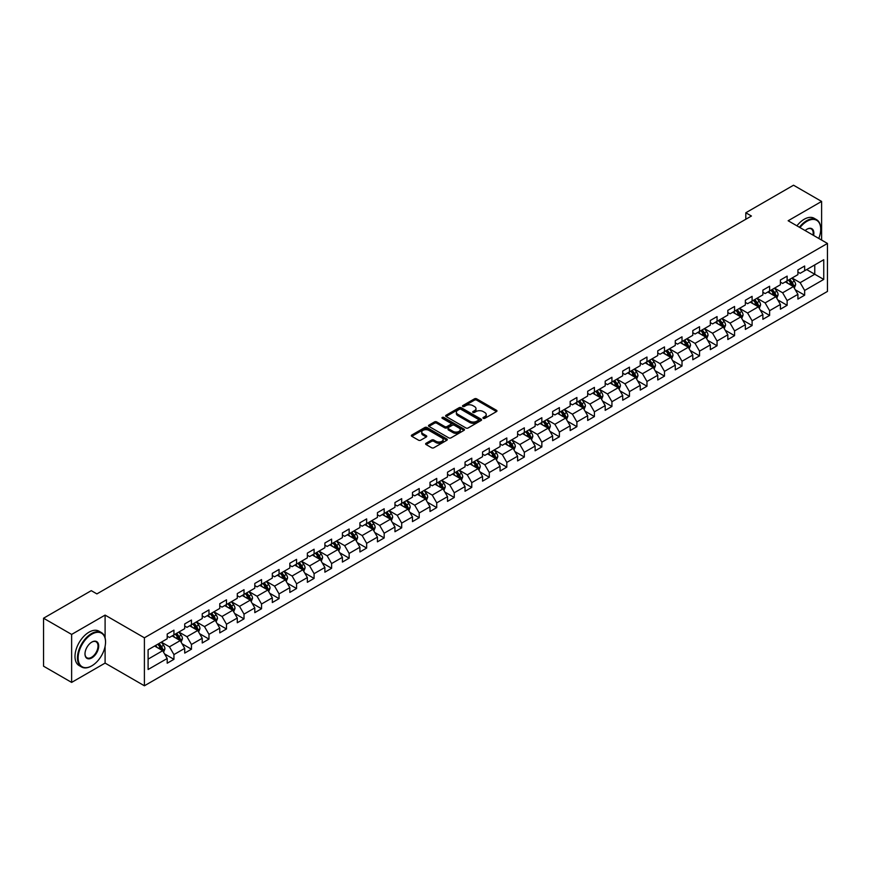 <?xml version="1.0" encoding="UTF-8"?>
<svg xmlns="http://www.w3.org/2000/svg" width="871" height="871" viewBox="0 0 871 871"><rect width="100%" height="100%" fill="white"/><g stroke="black" fill="none" stroke-linecap="round" stroke-linejoin="round"><path stroke-width="1.31" d="M483.263 418.341A1.089 0.631 0 0 0 484.809 418.341L496.514 411.569A1.557 0.904 0 0 0 496.971 410.938A1.557 0.904 0 0 0 496.514 410.295L476.677 398.842A1.557 0.904 0 0 0 474.466 398.842L462.762 405.603A1.089 0.631 0 0 0 464.297 406.496L465.822 405.625A4.986 2.885 0 0 1 472.877 405.625L474.521 406.583A4.986 2.885 0 0 1 475.991 408.619A4.986 2.885 0 0 1 474.521 410.655L473.007 411.526A1.089 0.631 0 0 0 474.553 412.419L476.067 411.537A4.986 2.885 0 0 1 483.122 411.537L484.777 412.495A4.986 2.885 0 0 1 486.236 414.531A4.986 2.885 0 0 1 484.777 416.567L483.263 417.449A1.089 0.631 0 0 0 483.263 418.341L483.263 417.449M426.071 443.274A1.557 0.904 0 0 0 425.625 443.905A1.557 0.904 0 0 0 426.071 444.537L431.646 447.759A1.557 0.904 0 0 0 433.845 447.759L446.856 440.247A1.557 0.904 0 0 0 447.313 439.605A1.557 0.904 0 0 0 446.856 438.973L427.019 427.519A1.557 0.904 0 0 0 424.808 427.519L411.798 435.032A1.557 0.904 0 0 0 411.341 435.663A1.557 0.904 0 0 0 411.798 436.295L418.526 440.182A1.557 0.904 0 0 0 420.726 440.182L426.3 436.97A1.557 0.904 0 0 0 426.757 436.327A1.557 0.904 0 0 0 426.3 435.696L422.958 433.769A4.17 2.406 0 0 1 421.738 432.07A4.17 2.406 0 0 1 424.319 429.839A4.17 2.406 0 0 1 428.859 430.361L441.924 437.906A4.17 2.406 0 0 1 443.143 439.605A4.17 2.406 0 0 1 440.574 441.837A4.17 2.406 0 0 1 436.023 441.314L433.845 440.051A1.557 0.904 0 0 0 431.646 440.051L426.071 443.274L426.071 444.537L431.646 441.347L431.646 440.051M105.097 615.1L71.629 634.426L43.55 618.214L43.55 666.195L71.629 682.407L105.097 663.092L144.401 685.782L144.401 637.801L105.097 615.1L105.097 637.877M821.614 240.069L821.614 201.43L788.146 220.755L827.45 243.445L144.401 637.801M821.614 201.43L793.535 185.218L745.805 212.774L745.805 219.263M43.55 618.214L91.281 590.658L96.899 593.902L751.423 216.019L745.805 212.774M465.931 427.966A1.557 0.904 0 0 0 468.13 427.966L481.14 420.453A1.557 0.904 0 0 0 481.598 419.811A1.557 0.904 0 0 0 481.14 419.18L461.292 407.726A1.557 0.904 0 0 0 459.093 407.726L446.083 415.238A1.557 0.904 0 0 0 445.625 415.87A1.557 0.904 0 0 0 446.083 416.501L465.931 427.966M442.718 418.57A1.089 0.631 0 0 1 443.829 418.722L443.829 417.427L464.003 429.076A1.557 0.904 0 0 1 464.45 429.708A1.557 0.904 0 0 1 464.003 430.35L450.993 437.863A1.557 0.904 0 0 1 448.783 437.863L428.946 426.398L434.509 423.208L434.509 421.912L428.946 425.135A1.557 0.904 0 0 0 428.488 425.767A1.557 0.904 0 0 0 428.946 426.398L428.946 425.135M434.509 423.208A1.557 0.904 0 0 1 436.719 423.208L436.719 421.912A1.557 0.904 0 0 0 434.509 421.912M436.719 421.912L444.765 426.561A1.557 0.904 0 0 0 446.965 426.561L450.655 424.427A1.557 0.904 0 0 0 451.113 423.796A1.557 0.904 0 0 0 450.655 423.154L442.283 418.32A1.089 0.631 0 0 1 443.829 417.427M144.401 685.782L827.45 291.426L827.45 243.445M164.565 653.914L173.939 659.325L173.939 654.589L184.717 648.372L184.717 653.098L191.457 649.211L191.457 644.475L202.235 638.258L202.235 642.983L208.975 639.096L208.975 634.36L219.764 628.143L219.764 632.869L226.493 628.982L226.493 624.246L237.282 618.029L237.282 622.754L244.022 618.867L244.022 614.131L254.8 607.904L254.8 612.64L261.54 608.753L261.54 604.017L272.318 597.789L272.318 602.525L279.058 598.638L279.058 593.902L289.836 587.675L289.836 592.411L296.575 588.524L296.575 583.788L307.354 577.56L307.354 582.296L314.093 578.409L314.093 573.673L324.883 567.446L324.883 572.182L331.611 568.295L331.611 563.559L342.401 557.331L342.401 562.067L349.14 558.18L349.14 553.444L359.919 547.217L359.919 551.953L366.658 548.066L366.658 543.33L377.437 537.102L377.437 541.838L384.176 537.951L384.176 533.215L394.955 526.988L394.955 531.724L401.694 527.837L401.694 523.101L412.473 516.873L412.473 521.609L419.212 517.712L419.212 512.986L430.002 506.759L430.002 511.495L436.73 507.597L436.73 502.872L447.52 496.644L447.52 501.38L454.259 497.483L454.259 492.757L465.038 486.53L465.038 491.266L471.777 487.368L471.777 482.643L482.556 476.415L482.556 481.151L489.295 477.254L489.295 472.528L500.074 466.301L500.074 471.037L506.813 467.139L506.813 462.414L517.592 456.186L517.592 460.922L524.331 457.025L524.331 452.289L535.121 446.072L535.121 450.797L541.849 446.91L541.849 442.174L552.639 435.957L552.639 440.682L559.378 436.796L559.378 432.06L570.157 425.843L570.157 430.568L576.896 426.681L576.896 421.945L587.675 415.728L587.675 420.453L594.414 416.567L594.414 411.831L605.193 405.614L605.193 410.339L611.932 406.452L611.932 401.716L622.711 395.499L622.711 400.225L629.45 396.338L629.45 391.602L640.239 385.374L640.239 390.11L646.968 386.223L646.968 381.487L657.757 375.259L657.757 379.996L664.497 376.109L664.497 371.373L675.275 365.145L675.275 369.881L682.015 365.994L682.015 361.258L692.793 355.03L692.793 359.767L699.533 355.88L699.533 351.144L710.311 344.916L710.311 349.652L717.051 345.765L717.051 341.029L727.829 334.802L727.829 339.538L734.569 335.651L734.569 330.915L745.358 324.687L745.358 329.423L752.098 325.536L752.098 320.8L762.876 314.573L762.876 319.309L769.616 315.422L769.616 310.686L780.394 304.458L780.394 309.194L787.134 305.307L787.134 300.571L797.912 294.344L797.912 299.08L804.652 295.182L804.652 290.457L823.748 279.428L823.748 259.721L814.755 264.904L814.755 274.245L823.748 279.428M173.939 659.325L167.199 663.212L167.199 658.487L148.103 669.505L148.103 649.799L167.199 638.77L167.199 634.034L173.939 630.147L173.939 634.883L184.717 628.655L184.717 623.919L191.457 620.032L191.457 624.768L202.235 618.541L202.235 613.805L208.975 609.918L208.975 614.654L219.764 608.426L219.764 603.69L226.493 599.803L226.493 604.539L237.282 598.312L237.282 593.576L244.022 589.689L244.022 594.425L254.8 588.197L254.8 583.461L261.54 579.574L261.54 584.31L272.318 578.083L272.318 573.347L279.058 569.46L279.058 574.196L289.836 567.968L289.836 563.232L296.575 559.345L296.575 564.081L307.354 557.854L307.354 553.118L314.093 549.231L314.093 553.967L324.883 547.739L324.883 543.003L331.611 539.116L331.611 543.842L342.401 537.625L342.401 532.889L349.14 529.002L349.14 533.727L359.919 527.51L359.919 522.774L366.658 518.887L366.658 523.613L377.437 517.396L377.437 512.66L384.176 508.773L384.176 513.498L394.955 507.281L394.955 502.545L401.694 498.658L401.694 503.384L412.473 497.167L412.473 492.431L419.212 488.544L419.212 493.269L430.002 487.052L430.002 482.316L436.73 478.419L436.73 483.155L447.52 476.927L447.52 472.202L454.259 468.304L454.259 473.04L465.038 466.812L465.038 462.087L471.777 458.19L471.777 462.926L482.556 456.698L482.556 451.973L489.295 448.075L489.295 452.811L500.074 446.583L500.074 441.858L506.813 437.961L506.813 442.697L517.592 436.469L517.592 431.744L524.331 427.846L524.331 432.582L535.121 426.355L535.121 421.629L541.849 417.732L541.849 422.468L552.639 416.24L552.639 411.504L559.378 407.617L559.378 412.353L570.157 406.126L570.157 401.389L576.896 397.503L576.896 402.239L587.675 396.011L587.675 391.275L594.414 387.388L594.414 392.124L605.193 385.897L605.193 381.16L611.932 377.274L611.932 382.01L622.711 375.782L622.711 371.046L629.45 367.159L629.45 371.895L640.239 365.668L640.239 360.932L646.968 357.045L646.968 361.781L657.757 355.553L657.757 350.817L664.497 346.93L664.497 351.666L675.275 345.439L675.275 340.703L682.015 336.816L682.015 341.552L692.793 335.324L692.793 330.588L699.533 326.701L699.533 331.437L710.311 325.21L710.311 320.474L717.051 316.587L717.051 321.312L727.829 315.095L727.829 310.359L734.569 306.472L734.569 311.197L745.358 304.981L745.358 300.245L752.098 296.358L752.098 301.083L762.876 294.866L762.876 290.13L769.616 286.243L769.616 290.968L780.394 284.752L780.394 280.016L787.134 276.129L787.134 280.854L797.912 274.637L797.912 269.901L804.652 266.014L804.652 270.739L823.748 259.721M172.142 635.917L180.232 640.588L169.442 646.815L161.364 642.145M167.199 636.178L169.442 637.474L173.939 634.883M169.442 646.815L173.939 654.589M180.232 640.588L184.717 648.372M189.66 625.803L197.75 630.473L186.96 636.701L178.882 632.03M184.717 626.064L186.96 627.36L191.457 624.768M186.96 636.701L191.457 644.475M197.75 630.473L202.235 638.258M207.178 615.688L215.268 620.359L204.489 626.587L196.4 621.916M202.235 615.949L204.489 617.245L208.975 614.654M204.489 626.587L208.975 634.36M215.268 620.359L219.764 628.143M224.696 605.574L232.786 610.244L222.007 616.472L213.918 611.801M219.764 605.835L222.007 607.131L226.493 604.539M222.007 616.472L226.493 624.246M232.786 610.244L237.282 618.029M242.225 595.459L250.304 600.13L239.525 606.358L231.436 601.687M237.282 595.72L239.525 597.016L244.022 594.425M239.525 606.358L244.022 614.131M250.304 600.13L254.8 607.904M259.743 585.345L267.822 590.015L257.043 596.232L248.954 591.572M254.8 585.606L257.043 586.902L261.54 584.31M257.043 596.232L261.54 604.017M267.822 590.015L272.318 597.789M277.261 575.23L285.35 579.901L274.561 586.118L266.482 581.458M272.318 575.491L274.561 576.787L279.058 574.196M274.561 586.118L279.058 593.902M285.35 579.901L289.836 587.675M294.779 565.116L302.868 569.786L292.09 576.003L284 571.343M289.836 565.377L292.09 566.673L296.575 564.081M292.09 576.003L296.575 583.788M302.868 569.786L307.354 577.56M312.297 555.001L320.386 559.672L309.608 565.889L301.518 561.229M307.354 555.263L309.608 556.558L314.093 553.967M309.608 565.889L314.093 573.673M320.386 559.672L324.883 567.446M329.815 544.887L337.904 549.557L327.126 555.774L319.036 551.114M324.883 545.148L327.126 546.444L331.611 543.842M327.126 555.774L331.611 563.559M337.904 549.557L342.401 557.331M347.344 534.772L355.422 539.443L344.644 545.66L336.554 540.989M342.401 535.034L344.644 536.329L349.14 533.727M344.644 545.66L349.14 553.444M355.422 539.443L359.919 547.217M364.862 524.658L372.94 529.318L362.162 535.545L354.072 530.875M359.919 524.919L362.162 526.215L366.658 523.613M362.162 535.545L366.658 543.33M372.94 529.318L377.437 537.102M382.38 514.543L390.469 519.203L379.68 525.431L371.601 520.76M377.437 514.794L379.68 516.1L384.176 513.498M379.68 525.431L384.176 533.215M390.469 519.203L394.955 526.988M399.898 504.429L407.987 509.089L397.209 515.316L389.119 510.646M394.955 504.679L397.209 505.986L401.694 503.384M397.209 515.316L401.694 523.101M407.987 509.089L412.473 516.873M417.416 494.314L425.505 498.974L414.727 505.202L406.637 500.531M412.473 494.565L414.727 495.86L419.212 493.269M414.727 505.202L419.212 512.986M425.505 498.974L430.002 506.759M434.934 484.2L443.023 488.86L432.245 495.087L424.155 490.417M430.002 484.45L432.245 485.746L436.73 483.155M432.245 495.087L436.73 502.872M443.023 488.86L447.52 496.644M452.463 474.074L460.541 478.745L449.763 484.973L441.673 480.302M447.52 474.336L449.763 475.631L454.259 473.04M449.763 484.973L454.259 492.757M460.541 478.745L465.038 486.53M469.981 463.96L478.059 468.631L467.281 474.858L459.191 470.188M465.038 464.221L467.281 465.517L471.777 462.926M467.281 474.858L471.777 482.643M478.059 468.631L482.556 476.415M487.499 453.845L495.588 458.516L484.799 464.744L476.72 460.073M482.556 454.107L484.799 455.402L489.295 452.811M484.799 464.744L489.295 472.528M495.588 458.516L500.074 466.301M505.017 443.731L513.106 448.402L502.327 454.629L494.238 449.959M500.074 443.992L502.327 445.288L506.813 442.697M502.327 454.629L506.813 462.414M513.106 448.402L517.592 456.186M522.535 433.616L530.624 438.287L519.845 444.515L511.756 439.844M517.592 433.878L519.845 435.173L524.331 432.582M519.845 444.515L524.331 452.289M530.624 438.287L535.121 446.072M540.053 423.502L548.142 428.173L537.363 434.4L529.274 429.73M535.121 423.763L537.363 425.059L541.849 422.468M537.363 434.4L541.849 442.174M548.142 428.173L552.639 435.957M557.582 413.387L565.66 418.058L554.881 424.286L546.792 419.615M552.639 413.649L554.881 414.944L559.378 412.353M554.881 424.286L559.378 432.06M565.66 418.058L570.157 425.843M575.1 403.273L583.178 407.944L572.399 414.171L564.321 409.501M570.157 403.534L572.399 404.83L576.896 402.239M572.399 414.171L576.896 421.945M583.178 407.944L587.675 415.728M592.618 393.159L600.707 397.829L589.917 404.057L581.839 399.386M587.675 393.42L589.917 394.715L594.414 392.124M589.917 404.057L594.414 411.831M600.707 397.829L605.193 405.614M610.135 383.044L618.225 387.715L607.446 393.942L599.357 389.272M605.193 383.305L607.446 384.601L611.932 382.01M607.446 393.942L611.932 401.716M618.225 387.715L622.711 395.499M627.653 372.93L635.743 377.6L624.964 383.828L616.875 379.157M622.711 373.191L624.964 374.486L629.45 371.895M624.964 383.828L629.45 391.602M635.743 377.6L640.239 385.374M645.171 362.815L653.261 367.486L642.482 373.703L634.393 369.043M640.239 363.076L642.482 364.372L646.968 361.781M642.482 373.703L646.968 381.487M653.261 367.486L657.757 375.259M662.7 352.701L670.779 357.371L660 363.588L651.911 358.928M657.757 352.962L660 354.257L664.497 351.666M660 363.588L664.497 371.373M670.779 357.371L675.275 365.145M680.218 342.586L688.297 347.257L677.518 353.474L669.44 348.814M675.275 342.847L677.518 344.143L682.015 341.552M677.518 353.474L682.015 361.258M688.297 347.257L692.793 355.03M697.736 332.472L705.826 337.142L695.036 343.359L686.958 338.699M692.793 332.733L695.036 334.029L699.533 331.437M695.036 343.359L699.533 351.144M705.826 337.142L710.311 344.916M715.254 322.357L723.344 327.028L712.565 333.245L704.476 328.585M710.311 322.618L712.565 323.914L717.051 321.312M712.565 333.245L717.051 341.029M723.344 327.028L727.829 334.802M732.772 312.243L740.862 316.913L730.083 323.13L721.994 318.459M727.829 312.504L730.083 313.8L734.569 311.197M730.083 323.13L734.569 330.915M740.862 316.913L745.358 324.687M750.29 302.128L758.38 306.799L747.601 313.016L739.512 308.345M745.358 302.389L747.601 303.685L752.098 301.083M747.601 313.016L752.098 320.8M758.38 306.799L762.876 314.573M767.819 292.014L775.898 296.673L765.119 302.901L757.03 298.23M762.876 292.264L765.119 293.571L769.616 290.968M765.119 302.901L769.616 310.686M775.898 296.673L780.394 304.458M785.337 281.899L793.416 286.559L782.637 292.787L774.559 288.116M780.394 282.15L782.637 283.456L787.134 280.854M782.637 292.787L787.134 300.571M793.416 286.559L797.912 294.344M806.677 269.575L814.755 274.245L800.155 282.672L792.077 278.001M797.912 272.035L800.155 273.331L804.652 270.739M800.155 282.672L804.652 290.457M71.629 634.426L71.629 682.407M148.103 659.129L162.703 650.702L154.624 646.032M162.703 650.702L167.199 658.487M795.277 289.771L804.652 295.182M777.759 299.885L787.134 305.307M760.231 310L769.616 315.422M742.713 320.114L752.098 325.536M725.195 330.229L734.569 335.651M707.677 340.343L717.051 345.765M690.159 350.458L699.533 355.88M672.641 360.583L682.015 365.994M655.112 370.698L664.497 376.109M637.594 380.812L646.968 386.223M620.076 390.927L629.45 396.338M602.558 401.041L611.932 406.452M585.04 411.156L594.414 416.567M567.522 421.27L576.896 426.681M549.993 431.385L559.378 436.796M532.475 441.499L541.849 446.91M514.957 451.614L524.331 457.025M497.439 461.728L506.813 467.139M479.921 471.842L489.295 477.254M462.392 481.957L471.777 487.368M444.874 492.071L454.259 497.483M427.356 502.186L436.73 507.597M409.838 512.3L419.212 517.712M392.32 522.415L401.694 527.837M374.802 532.529L384.176 537.951M357.273 542.644L366.658 548.066M339.755 552.758L349.14 558.18M322.237 562.873L331.611 568.295M304.719 572.987L314.093 578.409M287.201 583.113L296.575 588.524M269.683 593.227L279.058 598.638M252.155 603.342L261.54 608.753M234.637 613.456L244.022 618.867M217.119 623.571L226.493 628.982M199.601 633.685L208.975 639.096M182.083 643.8L191.457 649.211M105.097 663.092L105.097 646.358M483.699 418.494L484.777 417.862A4.986 2.885 0 0 0 486.236 415.826L486.236 414.531M475.991 408.619L475.991 409.914A4.986 2.885 0 0 1 474.521 411.95L473.443 412.571M496.492 411.591L476.677 400.137A1.557 0.904 0 0 0 474.466 400.137L463.198 406.648M481.14 419.18L481.14 420.453L461.292 409.022A1.557 0.904 0 0 0 459.093 409.022L446.104 416.523M478.386 420.258A1.089 0.631 0 0 0 478.386 419.376L460.966 409.316A1.089 0.631 0 0 0 459.42 409.316L457.819 410.241A4.986 2.885 0 0 0 456.36 412.277A4.986 2.885 0 0 0 457.819 414.313L469.73 421.183A4.986 2.885 0 0 0 476.785 421.183L478.386 420.258L478.386 421.553A1.089 0.631 0 0 0 478.702 421.118L478.702 419.811M456.36 412.277L456.36 413.573A4.986 2.885 0 0 0 457.819 415.609L457.819 414.313M478.386 421.553L476.785 422.479A4.986 2.885 0 0 1 469.73 422.479L457.819 415.609M436.719 423.208L444.765 427.857A1.557 0.904 0 0 0 446.965 427.857L450.655 425.723A1.557 0.904 0 0 0 451.113 425.092L451.113 423.796M443.829 418.722L463.982 430.361M453.116 431.385A4.17 2.406 0 0 0 457.656 431.907A4.17 2.406 0 0 0 460.236 429.675A4.17 2.406 0 0 0 459.006 427.977L454.412 425.32A1.557 0.904 0 0 0 452.201 425.32L448.511 427.454A1.557 0.904 0 0 0 448.053 428.086A1.557 0.904 0 0 0 448.511 428.728L453.116 431.385L453.116 432.68A4.17 2.406 0 0 0 457.656 433.203A4.17 2.406 0 0 0 460.236 430.982L460.236 429.675M448.053 428.086L448.053 429.381A1.557 0.904 0 0 0 448.511 430.024L448.511 428.728M453.116 432.68L448.511 430.024M443.143 439.605L443.143 440.911A4.17 2.406 0 0 1 440.574 443.132A4.17 2.406 0 0 1 436.023 442.61L433.845 441.347A1.557 0.904 0 0 0 431.646 441.347M421.738 432.07L421.738 433.366A4.17 2.406 0 0 0 422.958 435.065L422.958 433.769M426.3 435.696L426.3 436.97L422.958 435.065M446.834 440.258L427.019 428.815A1.557 0.904 0 0 0 424.808 428.815L411.82 436.317L411.798 435.032M794.308 288.105L795.648 284.73A4.213 2.428 -120 0 0 794.298 281.148L791.979 278.056M787.939 283.402L786.371 281.3M788.505 280.07L790.824 283.162A4.213 2.428 60 0 1 792.022 285.688L793.372 284.915A4.213 2.428 -120 0 0 792.164 282.378L789.845 279.286M788.799 279.896L791.369 283.325A2.145 1.241 60 0 1 791.761 283.979L793.372 284.915M818.762 238.436A19.38 11.192 120 0 0 820.711 229.182A19.38 11.192 120 0 0 807.014 221.267A19.38 11.192 120 0 0 799.97 227.581M799.393 227.244A19.848 11.465 -60 0 1 806.677 220.69A19.848 11.465 -60 0 1 816.595 219.699A19.848 11.465 -60 0 1 820.711 228.79A19.848 11.465 -60 0 1 820.711 228.986M805.142 230.565A9.69 5.596 -60 0 1 807.014 229.182L807.014 229.182A9.69 5.596 -60 0 1 813.601 235.453M796.921 225.818A19.848 11.465 -60 0 1 804.205 219.263A19.848 11.465 -60 0 1 814.124 218.273L816.595 219.699M812.991 235.094A9.211 5.313 120 0 0 811.282 228.921A9.211 5.313 120 0 0 806.84 229.28M91.509 666.01L91.847 665.814A19.38 11.192 120 0 0 105.543 642.079A19.38 11.192 120 0 0 91.847 634.164A19.38 11.192 120 0 0 78.14 657.899A19.38 11.192 120 0 0 91.847 665.814L91.509 666.01A19.848 11.465 -60 0 1 81.58 666.99A19.848 11.465 -60 0 1 78.532 651.083A19.848 11.465 -60 0 1 91.509 633.587A19.848 11.465 -60 0 1 101.428 632.596A19.848 11.465 -60 0 1 105.543 641.687A19.848 11.465 -60 0 1 105.543 641.883M91.847 657.899A9.69 5.596 -60 0 1 84.988 653.947A9.69 5.596 -60 0 1 91.847 642.079L91.847 642.079A9.69 5.596 -60 0 1 98.695 646.032A9.69 5.596 -60 0 1 91.847 657.899M84.988 653.751A9.211 5.313 120 0 0 86.904 657.768A9.211 5.313 120 0 0 91.509 657.311A9.211 5.313 120 0 0 97.519 649.2A9.211 5.313 120 0 0 96.115 641.818A9.211 5.313 120 0 0 91.673 642.177M81.58 666.99L79.109 665.564A19.848 11.465 -60 0 1 76.06 649.657A19.848 11.465 -60 0 1 89.038 632.161A19.848 11.465 -60 0 1 98.956 631.17L101.428 632.596M776.79 298.22L778.13 294.844A4.213 2.428 -120 0 0 776.78 291.262L774.461 288.17M770.421 293.516L768.853 291.415M770.977 290.185L773.296 293.277A4.213 2.428 60 0 1 774.504 295.802L775.854 295.029A4.213 2.428 -120 0 0 774.646 292.493L772.327 289.401M771.271 290.01L773.851 293.44A2.145 1.241 60 0 1 774.232 294.093L775.854 295.029M759.272 308.334L760.601 304.97A4.213 2.428 -120 0 0 759.262 301.377L756.943 298.285M752.903 303.631L751.325 301.529M753.459 300.299L755.778 303.391A4.213 2.428 60 0 1 756.986 305.917L758.336 305.144A4.213 2.428 -120 0 0 757.128 302.618L754.809 299.515M753.753 300.125L756.322 303.565A2.145 1.241 60 0 1 756.714 304.208L758.336 305.144M741.744 318.448L743.083 315.084A4.213 2.428 -120 0 0 741.744 311.491L739.425 308.399M735.385 313.745L733.807 311.644M735.941 310.414L738.26 313.506A4.213 2.428 60 0 1 739.468 316.042L740.807 315.258A4.213 2.428 -120 0 0 739.61 312.733L737.291 309.63M736.235 310.239L738.804 313.68A2.145 1.241 60 0 1 739.196 314.322L740.807 315.258M724.226 328.563L725.565 325.199A4.213 2.428 -120 0 0 724.226 321.606L721.907 318.514M717.867 323.86L716.289 321.758M718.423 320.528L720.742 323.62A4.213 2.428 60 0 1 721.95 326.157L723.289 325.373A4.213 2.428 -120 0 0 722.092 322.847L719.773 319.744M718.717 320.354L721.286 323.794A2.145 1.241 60 0 1 721.678 324.437L723.289 325.373M706.708 338.677L708.047 335.313A4.213 2.428 -120 0 0 706.697 331.72L704.389 328.628M700.338 333.974L698.771 331.873M700.905 330.642L703.224 333.735A4.213 2.428 60 0 1 704.421 336.271L705.771 335.487A4.213 2.428 -120 0 0 704.563 332.962L702.255 329.859M701.199 330.468L703.768 333.909A2.145 1.241 60 0 1 704.16 334.551L705.771 335.487M689.19 348.792L690.529 345.428A4.213 2.428 -120 0 0 689.179 341.846L686.86 338.743M682.82 344.089L681.253 341.987M683.387 340.757L685.706 343.849A4.213 2.428 60 0 1 686.903 346.386L688.253 345.602A4.213 2.428 -120 0 0 687.045 343.076L684.726 339.973M683.681 340.583L686.25 344.023A2.145 1.241 60 0 1 686.642 344.676L688.253 345.602M671.672 358.906L673.011 355.542A4.213 2.428 -120 0 0 671.661 351.96L669.342 348.857M665.302 354.203L663.724 352.102M665.858 350.871L668.177 353.964A4.213 2.428 60 0 1 669.385 356.5L670.735 355.716A4.213 2.428 -120 0 0 669.527 353.19L667.208 350.098M666.152 350.697L668.732 354.138A2.145 1.241 60 0 1 669.113 354.791L670.735 355.716M654.154 369.021L655.482 365.657A4.213 2.428 -120 0 0 654.143 362.075L651.824 358.972M647.784 364.318L646.206 362.216M648.34 360.986L650.659 364.078A4.213 2.428 60 0 1 651.867 366.615L653.217 365.831A4.213 2.428 -120 0 0 652.009 363.305L649.69 360.213M648.634 360.812L651.203 364.252A2.145 1.241 60 0 1 651.595 364.905L653.217 365.831M636.625 379.135L637.964 375.771A4.213 2.428 -120 0 0 636.625 372.189L634.306 369.086M630.266 374.432L628.688 372.331M630.822 371.1L633.141 374.192A4.213 2.428 60 0 1 634.349 376.729L635.688 375.945A4.213 2.428 -120 0 0 634.491 373.419L632.172 370.327M631.116 370.937L633.685 374.367A2.145 1.241 60 0 1 634.077 375.02L635.688 375.945M619.107 389.25L620.446 385.886A4.213 2.428 -120 0 0 619.107 382.304L616.788 379.212M612.749 384.547L611.17 382.445M613.304 381.215L615.623 384.307A4.213 2.428 60 0 1 616.831 386.844L618.17 386.06A4.213 2.428 -120 0 0 616.973 383.534L614.654 380.442M613.598 381.052L616.167 384.481A2.145 1.241 60 0 1 616.559 385.134L618.17 386.06M601.589 399.364L602.928 396A4.213 2.428 -120 0 0 601.578 392.418L599.27 389.326M595.22 394.661L593.652 392.56M595.786 391.329L598.105 394.421A4.213 2.428 60 0 1 599.302 396.958L600.652 396.174A4.213 2.428 -120 0 0 599.444 393.648L597.136 390.556M596.08 391.166L598.649 394.596A2.145 1.241 60 0 1 599.041 395.249L600.652 396.174M584.071 409.479L585.41 406.115A4.213 2.428 -120 0 0 584.06 402.533L581.741 399.441M577.702 404.775L576.134 402.674M578.268 401.444L580.587 404.536A4.213 2.428 60 0 1 581.784 407.073L583.135 406.289A4.213 2.428 -120 0 0 581.926 403.763L579.607 400.671M578.562 401.281L581.131 404.71A2.145 1.241 60 0 1 581.523 405.363L583.135 406.289M566.553 419.593L567.881 416.229A4.213 2.428 -120 0 0 566.542 412.647L564.223 409.555M560.184 414.89L558.605 412.789M560.739 411.558L563.058 414.65A4.213 2.428 60 0 1 564.266 417.187L565.617 416.414A4.213 2.428 -120 0 0 564.408 413.877L562.089 410.785M561.033 411.395L563.613 414.825A2.145 1.241 60 0 1 563.994 415.478L565.617 416.414M549.035 429.708L550.363 426.344A4.213 2.428 -120 0 0 549.024 422.762L546.705 419.67M542.666 425.015L541.087 422.903M543.221 421.673L545.54 424.776A4.213 2.428 60 0 1 546.748 427.302L548.099 426.529A4.213 2.428 -120 0 0 546.89 423.992L544.571 420.9M543.515 421.51L546.084 424.939A2.145 1.241 60 0 1 546.476 425.592L548.099 426.529M531.506 439.822L532.845 436.458A4.213 2.428 -120 0 0 531.506 432.876L529.187 429.784M525.148 435.13L523.569 433.029M525.703 431.787L528.022 434.89A4.213 2.428 60 0 1 529.23 437.416L530.57 436.643A4.213 2.428 -120 0 0 529.372 434.106L527.053 431.014M525.997 431.624L528.566 435.054A2.145 1.241 60 0 1 528.958 435.707L530.57 436.643M513.988 449.937L515.327 446.573A4.213 2.428 -120 0 0 513.988 442.991L511.669 439.899M507.63 445.244L506.051 443.143M508.185 441.902L510.504 445.005A4.213 2.428 60 0 1 511.713 447.531L513.052 446.758A4.213 2.428 -120 0 0 511.854 444.221L509.535 441.129M508.479 441.739L511.048 445.168A2.145 1.241 60 0 1 511.44 445.821L513.052 446.758M496.47 460.051L497.809 456.687A4.213 2.428 -120 0 0 496.459 453.105L494.151 450.013M490.101 455.359L488.533 453.258M490.667 452.016L492.986 455.119A4.213 2.428 60 0 1 494.184 457.645L495.534 456.872A4.213 2.428 -120 0 0 494.325 454.335L492.017 451.243M490.961 451.853L493.53 455.283A2.145 1.241 60 0 1 493.922 455.936L495.534 456.872M478.952 470.166L480.291 466.802A4.213 2.428 -120 0 0 478.941 463.22L476.622 460.128M472.583 465.473L471.015 463.372M473.149 462.131L475.468 465.234A4.213 2.428 60 0 1 476.666 467.76L478.016 466.987A4.213 2.428 -120 0 0 476.807 464.45L474.488 461.358M473.443 461.968L476.012 465.397A2.145 1.241 60 0 1 476.404 466.05L478.016 466.987M461.434 480.28L462.762 476.916A4.213 2.428 -120 0 0 461.423 473.334L459.104 470.242M455.065 475.588L453.486 473.486M455.62 472.256L457.939 475.348A4.213 2.428 60 0 1 459.148 477.874L460.498 477.101A4.213 2.428 -120 0 0 459.289 474.564L456.97 471.472M455.914 472.082L458.494 475.512A2.145 1.241 60 0 1 458.875 476.165L460.498 477.101M443.916 490.395L445.244 487.031A4.213 2.428 -120 0 0 443.905 483.449L441.586 480.357M437.547 485.702L435.968 483.601M438.102 482.371L440.421 485.463A4.213 2.428 60 0 1 441.63 487.989L442.98 487.216A4.213 2.428 -120 0 0 441.771 484.679L439.452 481.587M438.396 482.196L440.966 485.626A2.145 1.241 60 0 1 441.357 486.279L442.98 487.216M426.387 500.52L427.726 497.145A4.213 2.428 -120 0 0 426.387 493.563L424.068 490.471M420.029 495.817L418.45 493.715M420.584 492.485L422.903 495.577A4.213 2.428 60 0 1 424.112 498.103L425.451 497.33A4.213 2.428 -120 0 0 424.253 494.793L421.934 491.701M420.878 492.311L423.448 495.741A2.145 1.241 60 0 1 423.839 496.394L425.451 497.33M408.869 510.635L410.208 507.26A4.213 2.428 -120 0 0 408.869 503.678L406.55 500.585M402.511 505.931L400.932 503.83M403.066 502.6L405.385 505.692A4.213 2.428 60 0 1 406.583 508.218L407.933 507.445A4.213 2.428 -120 0 0 406.735 504.908L404.416 501.816M403.36 502.425L405.93 505.855A2.145 1.241 60 0 1 406.322 506.508L407.933 507.445M391.351 520.749L392.69 517.374A4.213 2.428 -120 0 0 391.34 513.792L389.032 510.7M384.982 516.046L383.414 513.944M385.548 512.714L387.867 515.806A4.213 2.428 60 0 1 389.065 518.332L390.415 517.559A4.213 2.428 -120 0 0 389.206 515.022L386.898 511.93M385.842 512.54L388.412 515.97A2.145 1.241 60 0 1 388.804 516.623L390.415 517.559M373.833 530.864L375.172 527.499A4.213 2.428 -120 0 0 373.822 523.907L371.503 520.814M367.464 526.16L365.896 524.059M368.03 522.829L370.349 525.921A4.213 2.428 60 0 1 371.547 528.447L372.897 527.674A4.213 2.428 -120 0 0 371.688 525.148L369.369 522.045M368.324 522.654L370.894 526.095A2.145 1.241 60 0 1 371.286 526.737L372.897 527.674M356.315 540.978L357.643 537.614A4.213 2.428 -120 0 0 356.304 534.021L353.985 530.929M349.946 536.275L348.367 534.173M350.501 532.943L352.82 536.035A4.213 2.428 60 0 1 354.029 538.572L355.379 537.788A4.213 2.428 -120 0 0 354.17 535.262L351.851 532.159M350.795 532.769L353.376 536.209A2.145 1.241 60 0 1 353.757 536.852L355.379 537.788M338.797 551.093L340.125 547.728A4.213 2.428 -120 0 0 338.786 544.135L336.467 541.043M332.428 546.389L330.849 544.288M332.983 543.058L335.302 546.15A4.213 2.428 60 0 1 336.511 548.686L337.861 547.903A4.213 2.428 -120 0 0 336.652 545.377L334.333 542.274M333.277 542.883L335.847 546.324A2.145 1.241 60 0 1 336.239 546.966L337.861 547.903M321.268 561.207L322.608 557.843A4.213 2.428 -120 0 0 321.268 554.25L318.949 551.158M314.91 556.504L313.331 554.402M315.465 553.172L317.784 556.264A4.213 2.428 60 0 1 318.993 558.801L320.332 558.017A4.213 2.428 -120 0 0 319.134 555.491L316.815 552.388M315.759 552.998L318.329 556.438A2.145 1.241 60 0 1 318.721 557.081L320.332 558.017M303.75 571.322L305.09 567.957A4.213 2.428 -120 0 0 303.75 564.375L301.431 561.272M297.392 566.618L295.813 564.517M297.947 563.287L300.266 566.379A4.213 2.428 60 0 1 301.464 568.915L302.814 568.132A4.213 2.428 -120 0 0 301.616 565.606L299.297 562.503M298.241 563.112L300.811 566.553A2.145 1.241 60 0 1 301.203 567.206L302.814 568.132M286.232 581.436L287.572 578.072A4.213 2.428 -120 0 0 286.221 574.49L283.913 571.387M279.863 576.733L278.295 574.631M280.429 573.401L282.748 576.493A4.213 2.428 60 0 1 283.946 579.03L285.296 578.246A4.213 2.428 -120 0 0 284.088 575.72L281.779 572.628M280.723 573.227L283.293 576.667A2.145 1.241 60 0 1 283.685 577.321L285.296 578.246M268.714 591.551L270.054 588.186A4.213 2.428 -120 0 0 268.704 584.604L266.384 581.501M262.345 586.847L260.777 584.746M262.911 583.516L265.22 586.608A4.213 2.428 60 0 1 266.428 589.144L267.778 588.361A4.213 2.428 -120 0 0 266.57 585.835L264.251 582.743M263.205 583.341L265.775 586.782A2.145 1.241 60 0 1 266.156 587.435L267.778 588.361M251.196 601.665L252.525 598.301A4.213 2.428 -120 0 0 251.186 594.719L248.866 591.616M244.827 596.962L243.249 594.86M245.382 593.63L247.702 596.722A4.213 2.428 60 0 1 248.91 599.259L250.26 598.475A4.213 2.428 -120 0 0 249.052 595.949L246.733 592.857M245.676 593.467L248.257 596.896A2.145 1.241 60 0 1 248.638 597.55L250.26 598.475M233.678 611.78L235.007 608.415A4.213 2.428 -120 0 0 233.668 604.833L231.348 601.741M227.309 607.076L225.731 604.975M227.864 603.745L230.184 606.837A4.213 2.428 60 0 1 231.392 609.373L232.742 608.589A4.213 2.428 -120 0 0 231.534 606.064L229.215 602.972M228.158 603.581L230.728 607.011A2.145 1.241 60 0 1 231.12 607.664L232.742 608.589M216.15 621.894L217.489 618.53A4.213 2.428 -120 0 0 216.15 614.948L213.831 611.856M209.791 617.191L208.213 615.089M210.347 613.859L212.666 616.951A4.213 2.428 60 0 1 213.874 619.488L215.213 618.704A4.213 2.428 -120 0 0 214.016 616.178L211.697 613.086M210.64 613.696L213.21 617.125A2.145 1.241 60 0 1 213.602 617.779L215.213 618.704M198.632 632.008L199.971 628.644A4.213 2.428 -120 0 0 198.632 625.062L196.313 621.97M192.273 627.305L190.695 625.204M192.829 623.974L195.148 627.066A4.213 2.428 60 0 1 196.345 629.602L197.695 628.818A4.213 2.428 -120 0 0 196.498 626.293L194.179 623.201M193.122 623.81L195.692 627.24A2.145 1.241 60 0 1 196.084 627.893L197.695 628.818M181.114 642.123L182.453 638.759A4.213 2.428 -120 0 0 181.103 635.177L178.795 632.085M174.744 637.42L173.177 635.318M175.311 634.088L177.63 637.18A4.213 2.428 60 0 1 178.827 639.717L180.177 638.944A4.213 2.428 -120 0 0 178.969 636.407L176.661 633.315M175.604 633.925L178.174 637.354A2.145 1.241 60 0 1 178.566 638.008L180.177 638.944M163.596 652.237L164.935 648.873A4.213 2.428 -120 0 0 163.585 645.291L161.266 642.199M157.226 647.545L155.659 645.433M157.793 644.202L160.101 647.305A4.213 2.428 60 0 1 161.309 649.831L162.659 649.058A4.213 2.428 -120 0 0 161.451 646.522L159.132 643.429M158.087 644.039L160.656 647.469A2.145 1.241 60 0 1 161.037 648.122L162.659 649.058M484.777 417.862L484.777 416.567M473.007 412.419L473.007 411.526M474.521 411.95L474.521 410.655M462.762 406.496L462.762 405.603M474.466 400.137L474.466 398.842M476.677 400.137L476.677 398.842M496.514 411.569L496.514 410.295M446.083 416.501L446.083 415.238M459.093 409.022L459.093 407.726M461.292 409.022L461.292 407.726M469.73 422.479L469.73 421.183M476.785 422.479L476.785 421.183M444.765 427.857L444.765 426.561M446.965 427.857L446.965 426.561M450.655 425.723L450.655 424.427M464.003 430.35L464.003 429.076M433.845 441.347L433.845 440.051M436.023 442.61L436.023 441.314M424.808 428.815L424.808 427.519M427.019 428.815L427.019 427.519M446.856 440.247L446.856 438.973M793.002 286.319L795.615 284.817M792.164 282.378L794.298 281.148M789.17 284.109L790.824 283.162M775.484 296.434L778.097 294.931M774.646 292.493L776.78 291.262M771.652 294.224L773.296 293.277M757.966 306.548L760.579 305.046M757.128 302.618L759.262 301.377M754.134 304.338L755.778 303.391M740.448 316.674L743.061 315.16M739.61 312.733L741.744 311.491M736.616 314.453L738.26 313.506M722.93 326.788L725.532 325.275M722.092 322.847L724.226 321.606M719.098 324.567L720.742 323.62M705.401 336.903L708.014 335.389M704.563 332.962L706.697 331.72M701.58 334.682L703.224 333.735M687.883 347.017L690.496 345.504M687.045 343.076L689.179 341.846M684.051 344.796L685.706 343.849M670.365 357.132L672.978 355.618M669.527 353.19L671.661 351.96M666.533 354.911L668.177 353.964M652.847 367.246L655.46 365.733M652.009 363.305L654.143 362.075M649.015 365.036L650.659 364.078M635.329 377.361L637.942 375.847M634.491 373.419L636.625 372.189M631.497 375.151L633.141 374.192M617.811 387.475L620.413 385.962M616.973 383.534L619.107 382.304M613.979 385.265L615.623 384.307M600.282 397.59L602.895 396.076M599.444 393.648L601.578 392.418M596.461 395.38L598.105 394.421M582.764 407.704L585.377 406.191M581.926 403.763L584.06 402.533M578.932 405.494L580.587 404.536M565.246 417.819L567.859 416.316M564.408 413.877L566.542 412.647M561.414 415.609L563.058 414.65M547.728 427.933L550.341 426.431M546.89 423.992L549.024 422.762M543.896 425.723L545.54 424.776M530.21 438.048L532.823 436.545M529.372 434.106L531.506 432.876M526.378 435.838L528.022 434.89M512.692 448.162L515.294 446.66M511.854 444.221L513.988 442.991M508.86 445.952L510.504 445.005M495.164 458.277L497.777 456.774M494.325 454.335L496.459 453.105M491.331 456.066L492.986 455.119M477.646 468.391L480.259 466.889M476.807 464.45L478.941 463.22M473.813 466.181L475.468 465.234M460.128 478.506L462.741 477.003M459.289 474.564L461.423 473.334M456.295 476.295L457.939 475.348M442.61 488.62L445.223 487.118M441.771 484.679L443.905 483.449M438.777 486.41L440.421 485.463M425.092 498.735L427.705 497.232M424.253 494.793L426.387 493.563M421.259 496.524L422.903 495.577M407.574 508.849L410.176 507.347M406.735 504.908L408.869 503.678M403.741 506.639L405.385 505.692M390.045 518.964L392.658 517.461M389.206 515.022L391.34 513.792M386.212 516.753L387.867 515.806M372.527 529.078L375.14 527.576M371.688 525.148L373.822 523.907M368.694 526.868L370.349 525.921M355.009 539.203L357.622 537.69M354.17 535.262L356.304 534.021M351.176 536.982L352.82 536.035M337.491 549.318L340.104 547.805M336.652 545.377L338.786 544.135M333.658 547.097L335.302 546.15M319.973 559.432L322.586 557.919M319.134 555.491L321.268 554.25M316.14 557.211L317.784 556.264M302.455 569.547L305.057 568.034M301.616 565.606L303.75 564.375M298.622 567.326L300.266 566.379M284.926 579.661L287.539 578.148M284.088 575.72L286.221 574.49M281.093 577.44L282.748 576.493M267.408 589.776L270.021 588.263M266.57 585.835L268.704 584.604M263.575 587.566L265.22 586.608M249.89 599.89L252.503 598.377M249.052 595.949L251.186 594.719M246.058 597.68L247.702 596.722M232.372 610.005L234.985 608.491M231.534 606.064L233.668 604.833M228.54 607.795L230.184 606.837M214.854 620.119L217.467 618.606M214.016 616.178L216.15 614.948M211.022 617.909L212.666 616.951M197.336 630.234L199.938 628.72M196.498 626.293L198.632 625.062M193.504 628.024L195.148 627.066M179.807 640.348L182.42 638.846M178.969 636.407L181.103 635.177M175.975 638.138L177.63 637.18M162.289 650.463L164.902 648.96M161.451 646.522L163.585 645.291M158.457 648.253L160.101 647.305"/></g></svg>

